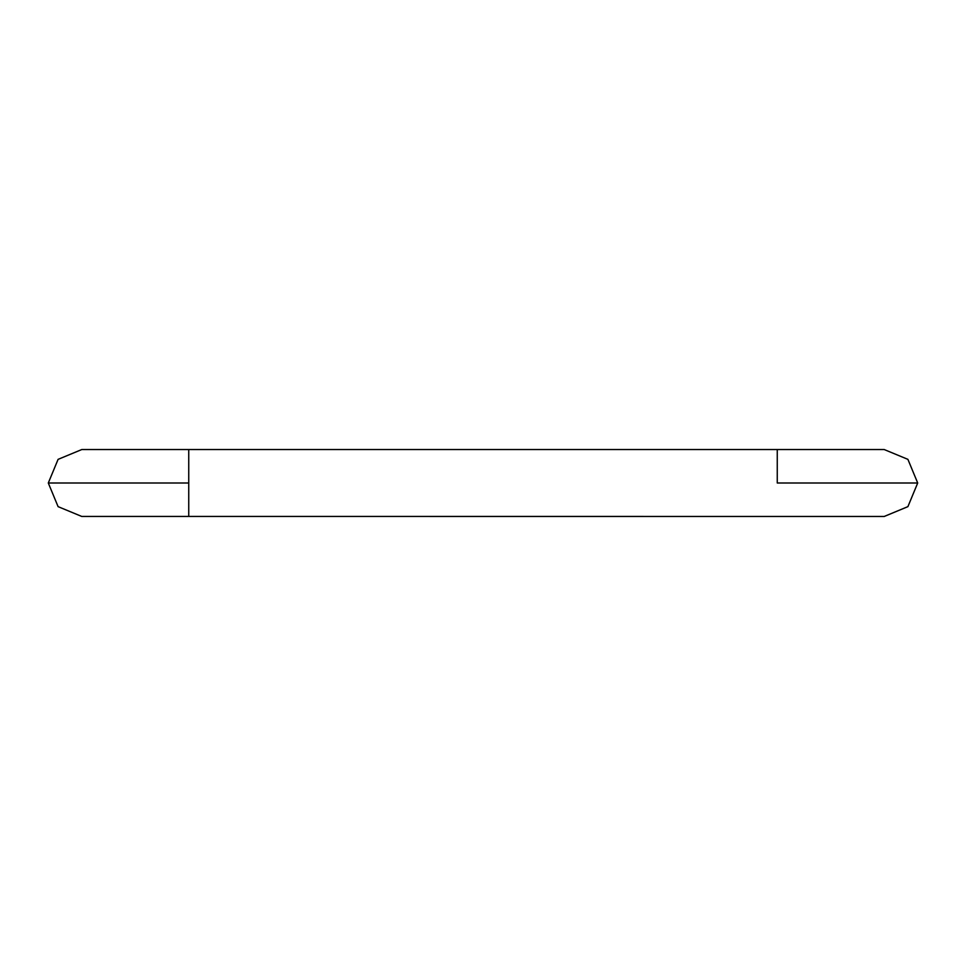<?xml version="1.0" encoding="UTF-8"?>
<svg xmlns="http://www.w3.org/2000/svg" width="966" height="966" viewBox="0 0 966 966"><rect width="100%" height="100%" fill="white"/><g stroke="black" fill="none" stroke-linecap="round" stroke-linejoin="round"><path stroke-width="1.45" d="M81.736 516.436L58.093 506.643L48.3 483L58.093 506.643L81.736 516.436L884.264 516.46L907.907 506.643L917.7 483L907.907 459.357L884.264 449.564L907.907 459.357L917.7 483L777.256 483L777.256 449.564L777.256 483M188.744 483L188.744 449.564L188.744 516.436L188.744 483L48.3 483L58.093 459.357L81.736 449.564L58.093 459.357L48.3 483M917.7 483L907.907 506.643L884.264 516.436M81.736 449.54L884.264 449.54"/></g></svg>
